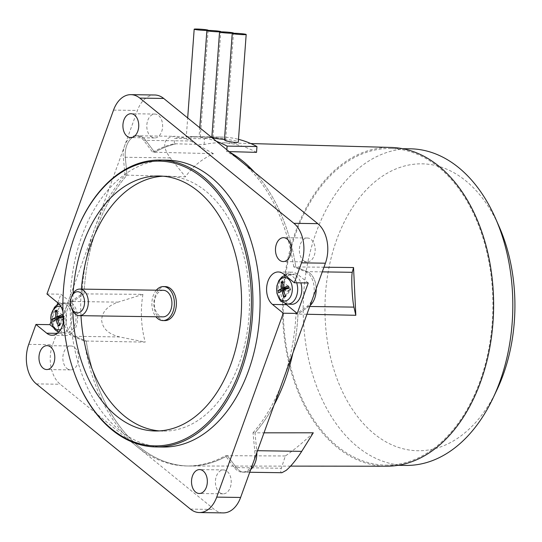 <?xml version="1.0" encoding="UTF-8"?>
<svg xmlns="http://www.w3.org/2000/svg" width="542" height="542" viewBox="0 0 542 542"><rect width="100%" height="100%" fill="white"/><g stroke="black" fill="none" stroke-linecap="round" stroke-linejoin="round"><path stroke-width="0.41" stroke-dasharray="2.71 2.03" d="M71.673 308.479A13.279 8.794 90.8 0 1 71.849 296.034M163.332 290.295A13.279 8.794 -89.2 0 0 154.646 300.288A13.279 8.794 -89.2 0 0 158.894 315.288A13.279 8.794 -89.2 0 0 162.946 316.86M156.306 290.194A16.998 11.253 -89.2 0 0 155.92 316.758M164.883 320.607A16.998 11.253 90.8 0 1 159.7 318.601A16.998 11.253 90.8 0 1 154.253 299.394A16.998 11.253 90.8 0 1 165.371 286.61M80.988 315.674A127.505 84.41 90.8 0 1 81.375 289.11M162.986 176.197A127.505 84.41 90.8 0 1 166.97 176.116A127.505 84.41 90.8 0 1 205.831 191.163A127.505 84.41 90.8 0 1 246.657 335.173A127.505 84.41 90.8 0 1 163.284 431.1A127.505 84.41 90.8 0 1 159.307 430.904M52.764 321.453L63.272 319.577L57.764 319.502M59.437 324.522L63.272 319.577L64.83 318.168L64.722 318.913L62.831 316.86M59.769 325.308L64.722 318.913L57.601 318.811M61.321 317.368L64.83 318.168L64.302 316.731L62.405 314.672M56.849 310.159L64.302 316.731L62.797 316.711M59.742 317.951L62.845 317.395L62.405 317.002M62.059 316.697L56.802 312.063M288.188 285.912L290.078 287.971L288.574 287.944M282.633 281.4L290.078 287.971L290.607 289.408L288.629 288.629L285.519 289.184M282.585 283.303L287.836 287.938M288.181 288.242L288.629 288.629L287.104 288.608M283.378 290.051L290.498 290.153L290.607 289.408L289.049 290.817L278.541 292.694M285.214 295.763L289.049 290.817L283.547 290.736M288.608 288.1L290.498 290.153L285.553 296.542M72.838 311.108A127.505 84.41 90.8 0 1 73.089 293.439M496.98 389.759A143.461 94.972 90.8 0 1 374.143 433.803A143.461 94.972 90.8 0 1 336.717 239.672A143.461 94.972 90.8 0 1 465.734 180.777A143.461 94.972 90.8 0 1 499.338 227.091M410.28 148.813A158.318 104.816 -89.2 0 0 306.758 267.917A158.318 104.816 -89.2 0 0 357.449 446.737A158.318 104.816 -89.2 0 0 405.701 465.422M73.116 369.529A143.447 94.965 90.8 0 1 75.06 235.052M438.627 167.207A158.318 104.816 -89.2 0 0 390.376 148.528A158.318 104.816 -89.2 0 0 286.847 267.633A158.318 104.816 -89.2 0 0 337.544 446.452A158.318 104.816 -89.2 0 0 385.796 465.138A158.318 104.816 -89.2 0 0 489.324 346.026A158.318 104.816 -89.2 0 0 438.627 167.207M313.283 432.801C302.917 442.604 293.601 450.327 285.329 455.978L281.332 468.254C280.417 471.154 280.607 472.644 281.901 472.719M75.629 313.872A14.878 9.851 90.8 0 1 65.657 333.052A14.878 9.851 90.8 0 1 56.714 322.51A14.878 9.851 90.8 0 1 66.083 303.317A14.878 9.851 90.8 0 1 75.629 313.872M291.433 304.292A14.878 9.851 90.8 0 1 282.49 293.744A14.878 9.851 90.8 0 1 291.86 274.557A14.878 9.851 90.8 0 1 300.844 282.856M62.994 311.941A17.269 11.429 90.8 0 1 63.468 320.993M53.218 327.368L60.663 333.418A17.269 11.429 -89.2 0 0 65.921 335.451A17.269 11.429 -89.2 0 0 77.215 322.463A17.269 11.429 -89.2 0 0 71.686 302.964L60.9 294.198L46.964 293.994M308.249 282.965L297.463 274.198A17.269 11.429 -89.2 0 0 292.199 272.165A17.269 11.429 -89.2 0 0 281.088 284.265A17.269 11.429 -89.2 0 0 285.404 303.696M163.054 447.035A143.447 94.965 90.8 0 1 119.335 430.111A143.447 94.965 90.8 0 1 73.4 268.094A143.447 94.965 90.8 0 1 167.2 160.175M306.928 314.258L296.007 314.042L306.935 306.447A18.597 12.31 -89.2 0 0 314.184 288.005A18.597 12.31 -89.2 0 0 305.275 271.623L293.757 266.894L295.742 266.921A162.038 107.275 -89.2 0 0 254.584 172.295A162.038 107.275 90.8 0 1 295.742 266.921L307.267 271.657A18.597 12.31 90.8 0 1 316.176 288.032A18.597 12.31 90.8 0 1 316.196 288.649A18.597 12.31 -89.2 0 0 316.176 288.032A18.597 12.31 -89.2 0 0 307.267 271.657L295.742 266.921L323.953 267.22M306.935 306.447L308.926 306.474A18.597 12.31 -89.2 0 0 310.071 305.566A18.597 12.31 90.8 0 1 308.926 306.474L297.998 314.069A162.038 107.275 90.8 0 1 292.802 353.289A162.038 107.275 -89.2 0 0 297.998 314.069L308.926 306.474L309.739 306.487M285.329 455.978L225.411 455.687L234.34 467.57A18.597 12.31 -89.2 0 0 242.274 472.15A18.597 12.31 -89.2 0 0 248.365 469.826A18.597 12.31 -89.2 0 0 254.726 450.666L253.012 432.801L255.004 432.828A162.038 107.275 -89.2 0 0 274.11 404.908A162.038 107.275 90.8 0 1 255.004 432.828L256.718 450.7A18.597 12.31 90.8 0 1 256.84 452.631A18.597 12.31 -89.2 0 0 256.718 450.7L255.004 432.828L264.008 432.828M250.357 469.86A18.597 12.31 -89.2 0 0 250.709 469.555A18.597 12.31 90.8 0 1 250.357 469.86A18.597 12.31 90.8 0 1 244.266 472.177A18.597 12.31 -89.2 0 0 250.357 469.86M234.34 467.57L236.332 467.604A18.597 12.31 -89.2 0 0 244.266 472.177A18.597 12.31 90.8 0 1 236.332 467.604L227.403 455.72A162.038 107.275 90.8 0 1 189.612 466.012A162.038 107.275 90.8 0 1 139.28 446.879A162.038 107.275 90.8 0 1 86.266 341.04L145.195 342.117C141.049 326.372 140.29 310.458 142.912 294.367L84.017 293.893A162.038 107.275 90.8 0 1 127.004 175.134L185.452 176.848C192.22 166.997 201.543 159.267 213.412 153.671L154.612 152.241A162.038 107.275 90.8 0 1 176.245 143.779L176.245 143.779A162.038 107.275 -89.2 0 0 154.612 152.241L152.62 152.214L143.691 140.331A18.597 12.31 -89.2 0 0 135.757 135.757A18.597 12.31 -89.2 0 0 129.667 138.075A18.597 12.31 -89.2 0 0 123.305 157.234L125.019 175.1A162.038 107.275 -89.2 0 0 82.025 293.866L71.097 301.46A18.597 12.31 -89.2 0 0 63.848 319.895A18.597 12.31 -89.2 0 0 72.757 336.277L84.281 341.013A162.038 107.275 -89.2 0 0 137.289 446.852A162.038 107.275 -89.2 0 0 186.672 465.971A162.038 107.275 -89.2 0 0 225.411 455.687M142.912 294.367L118.088 302.138C107.363 305.966 101.889 312.07 101.672 320.444C102.689 328.757 108.712 334.258 119.748 336.955L145.195 342.117M84.281 341.013L86.266 341.04L74.749 336.304A18.597 12.31 90.8 0 1 65.839 319.929A18.597 12.31 90.8 0 1 73.089 301.488L84.017 293.893L73.082 301.488A18.597 12.31 -89.2 0 0 65.839 319.929A18.597 12.31 -89.2 0 0 74.749 336.304L86.266 341.04A162.038 107.275 -89.2 0 0 139.28 446.879A162.038 107.275 -89.2 0 0 188.663 466.005A162.038 107.275 -89.2 0 0 227.403 455.72L236.332 467.604L281.332 468.254M213.412 153.671L190.682 141.008C185.215 138.014 180.113 136.455 175.384 136.327L170.899 136.875L167.492 138.623C163.067 143.061 164.002 149.49 170.296 157.912L185.452 176.848M125.019 175.1L127.004 175.134L125.297 157.261A18.597 12.31 90.8 0 1 131.659 138.102A18.597 12.31 90.8 0 1 137.749 135.785A18.597 12.31 90.8 0 1 145.683 140.358A18.597 12.31 -89.2 0 0 137.749 135.785A18.597 12.31 -89.2 0 0 131.659 138.102A18.597 12.31 -89.2 0 0 125.29 157.261L127.004 175.134A162.038 107.275 -89.2 0 0 84.017 293.893L82.025 293.866M143.691 140.331L145.683 140.358L154.612 152.241L145.683 140.358L190.682 141.008M391.324 147.458A159.409 105.534 -89.2 0 0 286.271 266.678A159.409 105.534 -89.2 0 0 337.199 447.414A159.409 105.534 -89.2 0 0 386.71 466.228M51.043 321.42L56.944 305.112M57.791 302.788L60.9 294.198M229.998 152.322A162.038 107.275 -89.2 0 0 228.69 151.584L228.69 151.584A162.038 107.275 90.8 0 1 229.998 152.316M256.529 152.37A161.665 107.031 -89.2 0 0 222.159 142.756A161.665 107.031 -89.2 0 0 204.083 144.565L174.253 143.752A162.038 107.275 -89.2 0 0 152.62 152.214M293.757 266.894A162.038 107.275 -89.2 0 0 240.743 161.055A162.038 107.275 -89.2 0 0 226.698 151.557L229.11 151.597M154.795 94.999A29.221 19.343 -89.2 0 0 137.424 110.446L52.621 344.705A29.221 19.343 -89.2 0 0 60.243 384.251L214.334 509.453A29.221 19.343 -89.2 0 0 223.236 512.901M253.012 432.801A162.038 107.275 -89.2 0 0 296.007 314.042M303.452 260.512A11.951 7.913 -89.2 0 0 307.097 261.922A11.951 7.913 -89.2 0 0 314.909 252.931A11.951 7.913 -89.2 0 0 311.081 239.428A11.951 7.913 -89.2 0 0 307.443 238.019A11.951 7.913 -89.2 0 0 299.624 247.01A11.951 7.913 -89.2 0 0 303.452 260.512M150.9 136.557A11.951 7.913 -89.2 0 0 154.545 137.966A11.951 7.913 -89.2 0 0 162.363 128.976A11.951 7.913 -89.2 0 0 158.535 115.473A11.951 7.913 -89.2 0 0 154.89 114.064A11.951 7.913 -89.2 0 0 147.072 123.054A11.951 7.913 -89.2 0 0 150.9 136.557M219.496 492.434A11.951 7.913 -89.2 0 0 223.141 493.843A11.951 7.913 -89.2 0 0 230.96 484.846A11.951 7.913 -89.2 0 0 227.132 471.35A11.951 7.913 -89.2 0 0 223.487 469.934A11.951 7.913 -89.2 0 0 215.669 478.932A11.951 7.913 -89.2 0 0 219.496 492.434M66.951 368.479A11.951 7.913 -89.2 0 0 70.589 369.888A11.951 7.913 -89.2 0 0 78.407 360.897A11.951 7.913 -89.2 0 0 74.579 347.395A11.951 7.913 -89.2 0 0 70.934 345.986A11.951 7.913 -89.2 0 0 63.123 354.976A11.951 7.913 -89.2 0 0 66.951 368.479M188.074 136.686C181.712 137.092 192.871 137.248 198.541 136.835C201.062 136.76 200.865 136.72 197.959 136.713L186.292 136.896L187.681 117.939M208.108 30.447L200.316 136.753L199.883 136.74L221.299 137.051A167.349 110.792 90.8 0 1 231.088 137.844A167.349 110.792 90.8 0 1 238.494 139.335M198.541 136.835C201.062 136.76 200.865 136.72 197.959 136.713M200.845 136.936L213.053 137.397L199.09 136.76L199.754 127.743M204.083 144.565L204.51 138.732L174.653 138.298L174.253 143.752M224.435 139.992L228.975 139.714L236.603 141.096L238.284 142.173M204.51 138.732A167.349 110.792 90.8 0 1 221.299 137.051M226.698 151.557L226.827 149.741M216.482 141.333A167.349 110.792 -89.2 0 0 201.224 137.417A167.349 110.792 -89.2 0 0 191.434 136.618A167.349 110.792 -89.2 0 0 174.653 138.298M212.518 138.115L211.807 137.79L214.178 137.6L224.002 138.508L225.716 139.199L224.469 139.531M60.697 329.441A11.768 7.791 -89.2 0 0 66.232 314.665A11.768 7.791 -89.2 0 0 61.029 306.786M52.825 322.395A14.688 9.722 -89.2 0 0 61.652 332.808A14.688 9.722 -89.2 0 0 71.503 313.865A14.688 9.722 -89.2 0 0 62.079 303.445A14.688 9.722 -89.2 0 0 52.825 322.395M296.698 282.795A14.688 9.722 -89.2 0 0 287.856 274.686A14.688 9.722 -89.2 0 0 278.602 293.635A14.688 9.722 -89.2 0 0 287.429 304.048M57.75 302.761L71.686 302.964M57.31 333.371L60.663 333.418M283.527 274.001L297.463 274.198M322.273 271.874L305.275 271.623M257.531 450.707L254.726 450.666M119.748 336.955L72.757 336.277M73.082 301.488L118.088 302.138M170.296 157.912L123.305 157.234M113.535 110.101L137.424 110.446M28.733 344.36L52.621 344.705M36.355 383.905L60.243 384.251M190.445 509.107L214.334 509.453M71.097 301.46L73.089 301.488M163.284 431.1L155.324 430.985M166.97 176.116L159.009 176.001M58.678 332.138L65.657 333.052M59.085 304.035L66.083 303.317M291.86 274.557L285.024 275.214M402.686 148.704L390.376 148.528M398.113 465.314L385.796 465.138M51.991 335.254L65.921 335.451M278.27 271.962L292.199 272.165M242.274 472.15L249.733 472.258M135.757 135.757L175.384 136.327M290.58 466.12L189.612 466.012M250.783 143.549L222.159 142.756M188.663 466.005L186.672 465.971M307.097 261.922L283.209 261.576M307.443 238.019L283.554 237.674M154.545 137.966L130.656 137.621M154.89 114.064L131.001 113.718M223.141 493.843L199.253 493.498M223.487 469.934L199.598 469.589M70.589 369.888L46.7 369.542M70.934 345.986L47.046 345.64M213.053 137.397L220.79 31.863M225.716 139.199L233.48 33.286M191.434 136.618L194.937 136.665"/><path stroke-width="0.81" d="M80.927 292.971A10.623 7.032 -89.2 0 0 71.395 297.267A10.623 7.032 -89.2 0 0 71.253 307.233A10.623 7.032 -89.2 0 0 74.146 311.711A10.623 7.032 -89.2 0 0 83.698 307.348A10.623 7.032 -89.2 0 0 80.927 292.971M71.395 297.267L71.849 296.034A13.279 8.794 90.8 0 1 79.721 289.089A13.279 8.794 90.8 0 1 83.766 290.654A13.279 8.794 90.8 0 1 88.021 305.654A13.279 8.794 90.8 0 1 79.335 315.647A13.279 8.794 90.8 0 1 75.291 314.082A13.279 8.794 90.8 0 1 71.673 308.479L71.253 307.233M79.335 315.647L162.946 316.86A13.279 8.794 -89.2 0 0 171.631 306.867A13.279 8.794 -89.2 0 0 167.376 291.867A13.279 8.794 -89.2 0 0 163.332 290.295L79.721 289.089M155.92 316.758A16.998 11.253 -89.2 0 0 157.708 318.567A16.998 11.253 -89.2 0 0 162.891 320.579A16.998 11.253 -89.2 0 0 174.009 307.788A16.998 11.253 -89.2 0 0 168.562 288.588A16.998 11.253 -89.2 0 0 163.386 286.576A16.998 11.253 -89.2 0 0 156.306 290.194M163.386 286.576L165.371 286.61A16.998 11.253 90.8 0 1 170.554 288.615A16.998 11.253 90.8 0 1 176.001 307.815A16.998 11.253 90.8 0 1 164.883 320.607L162.891 320.579M159.307 430.904A127.505 84.41 90.8 0 1 124.423 416.053A127.505 84.41 90.8 0 1 80.988 315.674M81.375 289.11A127.505 84.41 90.8 0 1 162.986 176.197M57.764 319.502L56.144 319.475L52.764 321.453L52.344 319.272L55.724 317.287L61.321 317.368M62.797 316.711L57.181 316.63L62.405 314.672L62.831 316.86L57.601 318.811L59.769 325.308L58.319 325.966L56.144 319.475M58.319 325.966L59.437 324.522M56.802 312.063L55.399 310.823L56.849 310.159L57.181 316.63M62.405 317.002L62.059 316.697M55.724 317.287L55.399 310.823M52.344 319.272L59.742 317.951M288.574 287.944L282.958 287.863L288.188 285.912L288.608 288.1L283.378 290.051L285.553 296.542L284.096 297.206L281.928 290.715L278.541 292.694L278.121 290.505L281.508 288.527L287.104 288.608M281.508 288.527L281.176 282.064L282.633 281.4L282.958 287.863M281.176 282.064L282.585 283.303M287.836 287.938L288.181 288.242M285.519 289.184L278.121 290.505M283.547 290.736L281.928 290.715M285.214 295.763L284.096 297.206M73.089 293.439A127.505 84.41 90.8 0 1 159.009 176.001A127.505 84.41 90.8 0 1 197.871 191.048A127.505 84.41 90.8 0 1 238.697 335.058A127.505 84.41 90.8 0 1 155.324 430.985A127.505 84.41 90.8 0 1 116.462 415.938A127.505 84.41 90.8 0 1 72.838 311.108M495.618 218.609L499.338 227.091A143.461 94.972 90.8 0 1 496.98 389.759L493.024 398.126A158.318 104.816 -89.2 0 0 495.618 218.609A158.318 104.816 -89.2 0 0 458.532 167.498A158.318 104.816 -89.2 0 0 410.28 148.813L402.686 148.704M202.62 177.925A142.383 94.261 -89.2 0 0 74.877 235.553A142.383 94.261 -89.2 0 0 72.946 369.027A142.383 94.261 -89.2 0 0 111.713 429.054A142.383 94.261 -89.2 0 0 239.76 370.599A142.383 94.261 -89.2 0 0 202.62 177.925M398.113 465.314L405.701 465.422A158.318 104.816 -89.2 0 0 493.024 398.126M74.877 235.553L75.06 235.052A143.447 94.965 90.8 0 1 160.032 160.073A143.447 94.965 90.8 0 1 203.751 177.004A143.447 94.965 90.8 0 1 249.686 339.021A143.447 94.965 90.8 0 1 155.886 446.933A143.447 94.965 90.8 0 1 112.167 430.002A143.447 94.965 90.8 0 1 73.116 369.529L72.946 369.027M249.733 472.258L281.901 472.719L286.19 470.375C291.264 465.944 296.44 459.602 301.725 451.351L313.283 432.801L264.008 432.828M353.547 267.531L355.823 315.288L353.933 307.124C353.086 303.127 352.449 296.941 352.009 288.554C351.65 280.255 351.738 274.835 352.266 272.308L353.547 267.531L323.953 267.22M300.844 282.856A14.878 9.851 90.8 0 1 301.413 285.106A14.878 9.851 90.8 0 1 291.433 304.292L287.429 304.048A14.688 9.722 -89.2 0 0 297.287 285.106A14.688 9.722 -89.2 0 0 296.698 282.795M294.313 282.761L308.249 282.965L297.226 313.418L283.29 313.215L272.504 304.455A17.269 11.429 90.8 0 1 266.976 284.95A17.269 11.429 90.8 0 1 278.27 271.962A17.269 11.429 90.8 0 1 283.527 274.001L294.313 282.761L301.521 262.85A29.221 19.343 90.8 0 0 293.899 223.311L139.809 98.102A29.221 19.343 90.8 0 0 130.907 94.654A29.221 19.343 90.8 0 0 113.535 110.101L46.964 293.994L57.75 302.761A17.269 11.429 90.8 0 1 62.994 311.941M63.468 320.993A17.269 11.429 90.8 0 1 51.991 335.254A17.269 11.429 90.8 0 1 46.727 333.215L35.941 324.448L49.878 324.651L51.043 321.42M285.404 303.696A17.269 11.429 -89.2 0 0 286.44 304.651L297.226 313.418M160.032 160.073L167.2 160.175A143.447 94.965 90.8 0 1 210.919 177.105A143.447 94.965 90.8 0 1 256.854 339.123A143.447 94.965 90.8 0 1 163.054 447.035L155.886 446.933M310.071 305.566A18.597 12.31 -89.2 0 0 316.196 288.649A18.597 12.31 90.8 0 1 310.071 305.566M355.823 315.288L306.928 314.258M250.709 469.555A18.597 12.31 -89.2 0 0 256.84 452.631A18.597 12.31 90.8 0 1 250.716 469.548M290.58 466.12L386.71 466.228A159.409 105.534 -89.2 0 0 490.137 345.613A159.409 105.534 -89.2 0 0 438.973 166.252A159.409 105.534 -89.2 0 0 391.324 147.458L250.783 143.549M229.998 152.316A162.038 107.275 90.8 0 1 242.735 161.082A162.038 107.275 90.8 0 1 254.584 172.295A162.038 107.275 -89.2 0 0 242.735 161.082A162.038 107.275 -89.2 0 0 229.998 152.322M292.802 353.289A162.038 107.275 90.8 0 1 274.11 404.915A162.038 107.275 -89.2 0 0 292.802 353.289M56.944 305.112L57.791 302.788M49.878 324.651L53.218 327.368M287.192 239.083A11.951 7.913 90.8 0 1 291.02 252.586A11.951 7.913 90.8 0 1 283.209 261.576A11.951 7.913 90.8 0 1 279.564 260.167A11.951 7.913 90.8 0 1 275.736 246.664A11.951 7.913 90.8 0 1 283.554 237.674A11.951 7.913 90.8 0 1 287.192 239.083M134.646 115.128A11.951 7.913 90.8 0 1 138.474 128.63A11.951 7.913 90.8 0 1 130.656 137.621A11.951 7.913 90.8 0 1 127.011 136.211A11.951 7.913 90.8 0 1 123.183 122.709A11.951 7.913 90.8 0 1 131.001 113.718A11.951 7.913 90.8 0 1 134.646 115.128M203.243 471.005A11.951 7.913 90.8 0 1 207.071 484.501A11.951 7.913 90.8 0 1 199.253 493.498A11.951 7.913 90.8 0 1 195.608 492.089A11.951 7.913 90.8 0 1 191.78 478.586A11.951 7.913 90.8 0 1 199.598 469.589A11.951 7.913 90.8 0 1 203.243 471.005M50.691 347.049A11.951 7.913 90.8 0 1 54.518 360.552A11.951 7.913 90.8 0 1 46.7 369.542A11.951 7.913 90.8 0 1 43.062 368.133A11.951 7.913 90.8 0 1 39.234 354.631A11.951 7.913 90.8 0 1 47.046 345.64A11.951 7.913 90.8 0 1 50.691 347.049M283.29 313.215L216.719 497.116A29.221 19.343 90.8 0 1 199.348 512.556A29.221 19.343 90.8 0 1 190.445 509.107L36.355 383.905A29.221 19.343 90.8 0 1 28.733 344.36L35.941 324.448M206.394 29.783A6.985 0.461 4.2 0 0 198.718 29.099A6.985 0.461 4.2 0 0 194.185 29.2A6.985 0.461 4.2 0 0 195.919 29.634A6.985 0.461 4.2 0 0 203.596 30.325A6.985 0.461 4.2 0 0 208.121 30.223A6.985 0.461 4.2 0 0 206.394 29.783M219.076 31.206A6.985 0.461 4.2 0 0 211.4 30.515A6.985 0.461 4.2 0 0 206.875 30.616A6.985 0.461 4.2 0 0 208.609 31.057A6.985 0.461 4.2 0 0 216.285 31.741A6.985 0.461 4.2 0 0 220.811 31.639A6.985 0.461 4.2 0 0 219.076 31.206M244.449 34.044A6.985 0.461 4.2 0 0 236.773 33.353A6.985 0.461 4.2 0 0 232.247 33.455A6.985 0.461 4.2 0 0 233.975 33.895A6.985 0.461 4.2 0 0 241.651 34.58A6.985 0.461 4.2 0 0 246.183 34.478A6.985 0.461 4.2 0 0 244.449 34.044M228.69 151.584L256.529 152.37L256.955 146.536A167.349 110.792 90.8 0 0 238.494 139.335M199.348 512.556L223.236 512.901A29.221 19.343 -89.2 0 0 240.607 497.461L325.41 263.195A29.221 19.343 -89.2 0 0 317.788 223.656L226.827 149.741L227.098 146.11A167.349 110.792 -89.2 0 0 216.482 141.333L163.698 98.448A29.221 19.343 -89.2 0 0 154.795 94.999L130.907 94.654M216.482 141.333L226.827 149.741M231.759 32.622A6.985 0.461 4.2 0 0 224.083 31.937A6.985 0.461 4.2 0 0 219.557 32.039A6.985 0.461 4.2 0 0 221.292 32.473A6.985 0.461 4.2 0 0 228.968 33.164A6.985 0.461 4.2 0 0 233.494 33.062A6.985 0.461 4.2 0 0 231.759 32.622M246.183 34.478L238.284 142.173L235.885 142.729L226.129 140.94L224.435 139.992L232.247 33.455M227.098 146.11L256.955 146.536M224.469 139.531L212.518 138.115M61.029 306.786A11.768 7.791 -89.2 0 0 53.279 309.8A11.768 7.791 -89.2 0 0 51.266 321.501A11.768 7.791 -89.2 0 0 60.697 329.441M292.016 285.905A11.768 7.791 -89.2 0 0 282.355 278.06A11.768 7.791 -89.2 0 0 277.043 292.734A11.768 7.791 -89.2 0 0 286.698 300.586A11.768 7.791 -89.2 0 0 292.016 285.905M46.727 333.215L57.31 333.371M272.504 304.455L286.44 304.651M352.266 272.308L322.273 271.874M309.739 306.487L353.933 307.124M301.725 451.351L257.531 450.707M139.809 98.102L163.698 98.448M216.719 497.116L240.607 497.461M301.521 262.85L325.41 263.195M293.899 223.311L317.788 223.656M59.085 304.035L56.056 305.769L54.491 307.3L51.117 314.645L50.779 318.039L51.124 321.86L54.173 328.723L55.691 330.302L58.678 332.138M285.024 275.214L281.806 277.03L278.845 280.56L276.901 285.851L276.901 293.1C278.981 298.838 280.499 301.65 281.467 301.542L287.429 304.048M187.681 117.939L194.185 29.2M199.754 127.743L206.875 30.616M211.827 137.553L219.557 32.039"/></g></svg>
